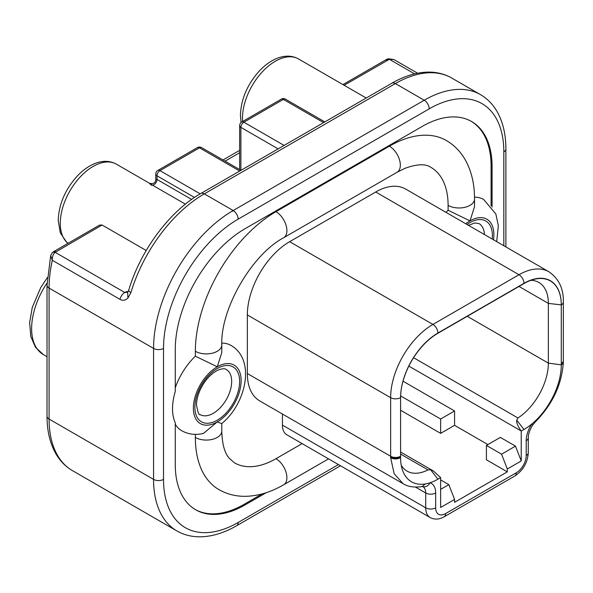 <?xml version="1.0" encoding="UTF-8"?>
<svg xmlns="http://www.w3.org/2000/svg" width="593" height="593" viewBox="0 0 593 593"><rect width="100%" height="100%" fill="white"/><g stroke="black" fill="none" stroke-linecap="round" stroke-linejoin="round"><path stroke-width="0.89" d="M386.621 59.441L388.17 58.766A4.225 1.653 72.5 0 1 389.438 59.337L388.734 59.648A4.225 2.439 -120 0 0 386.947 59.3M344.14 85.281L388.734 59.648M194.497 197.447L157.004 175.802L157.004 179.442A4.225 2.439 -60 0 1 155.255 183.585A4.225 2.439 -60 0 1 152.06 184.905C148.784 182.562 148.613 182.703 151.563 185.32M157.004 175.906L157.004 179.442L155.766 179.59C155.492 182.97 153.379 184.186 149.436 183.244L116.339 164.135A46.439 26.811 120 0 0 80.552 176.581A46.439 26.811 120 0 0 60.278 223.309A46.439 26.811 120 0 0 60.293 224.258A46.439 26.811 120 0 0 68.039 243.308M52.147 252.84A4.225 3.024 -136.5 0 1 55.186 252.321L102.092 225.021L99.617 225.073L53.644 251.617M128.748 290.192A7.034 2.179 16.7 0 0 130.897 292.645L127.94 297.997C125.405 300.495 122.751 300.955 119.979 299.361A7.034 4.062 -60 0 1 124.752 292.482L55.193 252.321C53.214 253.848 52.258 256.51 52.317 260.297A112.574 65 120 0 0 49.086 288.087L49.086 419.066A112.574 65 120 0 0 72.405 470.605C65.512 466.587 59.96 460.887 55.735 453.512C49.931 443.164 47.025 430.726 47.025 416.197A7.034 4.062 0 0 0 49.086 419.066L153.565 479.389L153.565 348.402A112.574 65 -60 0 1 233.175 210.53L424.225 100.224L395.368 83.569A7.034 4.062 -120 0 0 391.847 83.22L200.797 193.518C169.65 211.123 140.319 250.669 128.748 290.192L127.577 292.282L124.752 292.482L125.931 291.8L128.118 291.63M146.212 250.491L102.092 225.021M53.511 251.758L55.712 251.906M119.979 299.361L52.317 260.297L50.694 255.576L52.125 252.863L53.674 251.669M127.658 292.216L127.94 297.997M266.331 492.65L245.109 504.902A98.786 57.039 120 0 1 195.72 509.795A98.786 57.039 120 0 1 175.261 464.571L175.261 422.742A49.189 28.397 120 0 1 172.519 408.659A49.189 28.397 120 0 1 175.261 391.499L175.261 349.67A98.786 57.039 120 0 1 245.109 228.676L422.231 126.42A98.786 57.039 120 0 1 471.628 121.528A98.786 57.039 120 0 1 492.086 166.752L492.086 207.068M414.589 73.858L389.438 59.337L393.915 59.552L417.576 73.206M496.697 241.625L498.335 225.77L495.844 213.954L483.673 199.47A49.256 28.434 120 0 0 474.511 197.165M465.75 223.761A33.771 19.502 -60 0 1 469.997 220.87L448.1 210.27L448.1 205.356A15.477 8.939 180 0 0 464.971 207.298A15.477 8.939 180 0 0 474.526 199.04L474.526 206.727L469.997 220.87A33.771 19.502 -60 0 1 493.873 234.687A33.771 19.502 -60 0 1 493.495 239.772M262.165 493.902L244.116 504.324A98.786 57.039 -60 0 1 195.223 509.506M175.261 424.188A49.256 28.434 120 0 0 181.68 430.703C188.463 434.417 195.727 435.306 203.488 433.372L217.253 421.942A33.771 19.502 -60 0 1 193.37 408.125A33.771 19.502 -60 0 1 217.253 366.793A33.771 19.502 -60 0 1 241.129 380.61A33.771 19.502 -60 0 1 217.253 421.942L221.723 423.595C246.199 403.7 255.961 359.58 230.929 345.393A49.256 28.434 120 0 0 221.804 343.088M302.119 443.608L275.96 458.708A15.477 8.939 60 0 1 286.071 472.347A15.477 8.939 60 0 1 283.699 484.755C270.994 492.146 258.296 496 245.591 496.319C235.94 496.46 227.067 494.228 218.965 489.633A113.982 65.808 120 0 1 195.356 437.449L195.356 434.358M175.261 387.755A49.256 28.434 120 0 1 195.356 356.185L217.253 366.793L221.782 352.642L221.782 344.956A15.477 8.939 180 0 1 212.227 353.213A15.477 8.939 180 0 1 195.356 351.278A113.982 65.808 120 0 1 275.96 211.679L389.393 146.182A113.982 65.808 120 0 1 446.388 140.541C454.416 145.255 460.783 151.83 465.49 160.258C471.568 171.414 474.578 184.341 474.526 199.04M471.124 121.246A98.786 57.039 -60 0 1 491.093 166.173L491.093 205.786M195.356 356.185L195.356 351.278M448.1 210.27A49.256 28.434 120 0 0 446.01 212.361M275.96 458.708A83.027 47.937 -60 0 1 234.45 462.822L229.024 458.041C224.554 452.785 222.138 443.816 221.782 431.133A15.477 8.939 0 0 1 212.227 439.391A15.477 8.939 0 0 1 195.356 437.449M389.393 146.182A15.477 8.939 -120 0 1 399.504 159.828A15.477 8.939 -120 0 1 397.132 172.229L404.678 168.449C416.842 163.964 425.581 163.594 430.903 167.352A83.027 47.937 -60 0 1 448.1 205.356M289.643 241.692L432.927 324.423L519.001 274.729A59.804 34.527 -60 0 1 548.903 271.764L405.612 189.041A59.804 34.527 120 0 0 375.71 191.999L289.643 241.692A59.804 34.527 120 0 0 247.348 314.942L247.348 373.538A59.804 34.527 120 0 0 259.741 400.92L403.107 483.695C407.739 486.69 414.047 487.668 422.001 486.631L422.787 486.542M282.424 414.018L282.424 425.099A21.111 12.186 120 0 0 286.797 434.765L430.088 517.489A21.111 12.186 -60 0 1 425.715 507.83L425.715 492.991L415.537 487.112M226.289 369.521A26.033 15.033 -60 0 1 231.655 380.424A26.033 15.033 -60 0 1 231.678 381.44A26.033 15.033 -60 0 1 220.314 407.636A26.033 15.033 -60 0 1 200.256 414.611C199.04 415.567 197.788 412.357 196.513 404.997C196.32 393.604 205.43 375.895 218.254 369.995C222.301 368.542 224.977 368.386 226.289 369.521M390.646 457.047A59.804 34.527 -60 0 1 390.639 456.269L390.639 397.666A59.804 34.527 -60 0 1 432.927 324.423A7.034 4.062 60 0 1 437.901 333.036L523.975 283.343A52.77 30.465 -60 0 1 561.289 304.891A52.77 30.465 120 0 0 535.983 278.932A52.77 30.465 120 0 0 523.975 283.573L437.901 333.266A52.77 30.465 120 0 0 400.586 397.666L400.586 456.958A7.034 4.129 179.2 0 1 390.646 457.047A59.804 34.527 120 0 0 390.661 457.818L394.152 473.681L403.092 483.688M561.289 304.891L548.355 303.394L548.355 363.138L561.289 364.851A7.034 3.929 1.5 0 0 563.328 362.175L563.35 302.015A7.034 4.062 180 0 1 561.289 304.891L561.289 305.039M521.24 460.946L515.495 446.144L501.559 454.186L507.304 468.989L521.24 460.946L521.24 431.074L523.975 429.495A52.77 30.465 120 0 0 531.832 423.995A52.77 30.465 120 0 0 536.613 419.651A52.77 30.465 120 0 0 561.289 364.851L561.289 305.121M536.613 419.651L536.324 420.867C552.921 403.544 561.927 383.982 563.328 362.175M413.588 357.712L517.956 417.969L516.755 420.118C516.258 422.401 517.711 426.004 521.128 430.933L408.844 366.103M517.956 417.969A45.735 26.403 120 0 0 548.355 363.138L467.254 316.321M400.586 456.958L400.586 457.648A52.77 30.465 120 0 0 402.573 470.368A52.77 30.465 120 0 0 425.263 483.94A52.77 30.465 120 0 0 430.044 482.761A52.77 30.465 120 0 0 437.901 479.188L440.636 477.61L440.636 507.482L454.572 499.439L448.827 484.637L440.636 489.358M507.304 468.989L507.304 471.865L454.572 502.315L454.572 499.439M425.263 483.94L422.001 486.631M401.239 465.283A45.735 26.403 120 0 0 407.072 471.116A45.735 26.403 120 0 0 428.005 469.901L400.586 454.075M440.636 477.61L433.446 470.998L430.688 469.812L428.005 469.901M519.001 286.449L548.355 303.394A45.735 26.403 120 0 0 538.881 282.461A45.735 26.403 120 0 0 530.913 280.319M403.018 381.203L454.572 410.971L454.572 425.329L487.906 444.58M507.304 471.865L486.408 459.797L486.408 445.439L500.344 437.397L515.495 446.144M400.586 410.252L440.636 433.372L454.572 425.329M400.631 395.909L440.636 419.014L440.636 433.372M440.636 479.907L448.827 484.637M454.572 410.971L440.636 419.014M486.408 445.439L501.559 454.186M468.514 225.355L474.719 222.968L479.033 223.605A26.033 15.033 -60 0 1 484.399 234.509A26.033 15.033 -60 0 1 484.399 234.524M323.6 122.618L283.372 99.394A4.225 2.439 -120 0 0 281.26 99.187L241.759 121.995A4.225 2.439 60 0 1 243.871 122.202L284.099 145.426M324.838 121.906L285.485 99.187A4.225 2.439 120 0 0 283.372 99.394L243.871 122.202A4.225 2.439 120 0 0 240.884 127.369L240.884 170.295M239.72 171.051L199.493 147.82L159.984 170.628L200.219 193.859M232.3 211.367A4.225 2.439 -120 0 0 233.019 210.441M386.043 60.012L388.467 59.745M366.207 98.023L298.531 58.944A46.439 26.811 120 0 0 262.743 71.39A46.439 26.811 120 0 0 242.478 118.126A46.439 26.811 120 0 0 242.485 119.067A46.439 26.811 120 0 0 242.611 121.498M239.646 152.735L225.058 161.155M278.124 148.873L240.884 127.369A4.225 2.439 180 0 1 239.646 125.649L239.646 169.583M240.951 170.332L201.598 147.613A4.225 2.439 120 0 0 199.493 147.82A4.225 2.439 -120 0 0 197.38 147.613L157.879 170.421A4.225 2.439 60 0 1 159.984 170.628A4.225 2.439 120 0 0 157.004 175.802A4.225 2.439 180 0 1 155.766 174.075L155.766 179.59M157.004 179.442L191.621 199.433M185.401 204.148L152.06 184.905M55.883 251.758L53.689 251.595M338.433 464.578L238.149 522.477A105.539 60.931 -60 0 1 163.52 479.389L163.52 348.402A7.034 4.062 180 0 1 153.565 348.402L49.086 288.087A7.034 4.062 180 0 1 47.025 285.211L50.694 255.576M200.797 193.518A7.034 4.062 60 0 1 204.318 193.867L233.175 210.53A7.034 4.062 60 0 1 238.149 219.143L429.199 108.845A7.034 4.062 -120 0 0 424.225 100.224A112.574 65 -60 0 1 480.508 94.65L451.651 77.987A112.574 65 120 0 0 451.592 77.957A112.574 65 120 0 0 395.368 83.569L204.318 193.867A112.574 65 120 0 0 130.897 292.645M127.725 292.149A4.225 2.439 60 0 1 125.931 291.8M163.52 348.402A105.539 60.931 -60 0 1 238.149 219.143M429.199 108.845A105.539 60.931 -60 0 1 503.828 151.934L503.828 245.739M238.149 522.477A7.034 4.062 60 0 1 236.689 525.702L340.493 465.764M505.888 246.933L505.888 149.058A7.034 4.062 180 0 1 503.828 151.934M72.405 470.605L176.884 530.928A112.574 65 -60 0 1 153.565 479.389A7.034 4.062 0 0 0 163.52 479.389M244.116 504.324L245.109 504.902M492.086 166.752L491.093 166.173M239.639 381.44A31.659 18.279 120 0 0 239.616 380.209A31.659 18.279 120 0 0 216.712 368.831A31.659 18.279 120 0 0 194.86 407.295A31.659 18.279 120 0 0 194.889 408.525A31.659 18.279 120 0 0 217.794 419.896A31.659 18.279 120 0 0 239.639 381.44M275.96 211.679A15.477 8.939 60 0 1 286.071 225.318A15.477 8.939 60 0 1 283.699 237.719C251.773 254.597 220.433 308.871 221.782 344.956M523.975 283.343A7.034 4.062 -120 0 0 519.001 274.729L375.71 191.999M282.424 425.099L425.715 507.83A7.034 4.062 0 0 0 435.662 507.83A14.069 8.124 -60 0 0 445.617 513.575A7.034 4.062 60 0 1 444.157 516.792L514.806 476.009A7.034 4.062 -120 0 0 516.266 472.784A14.069 8.124 -60 0 0 526.213 455.55L526.213 440.71A21.111 12.186 120 0 1 531.832 423.995A7.034 0.645 33.7 0 1 532.707 425.025L536.324 420.867M435.662 507.83L435.662 492.991A7.034 4.062 180 0 1 425.715 492.991A14.069 8.124 120 0 0 423.884 487.402A14.069 8.124 120 0 0 422.816 486.556M247.348 373.538L390.639 456.269A7.034 4.062 0 0 0 400.586 456.269M437.901 333.036A52.77 30.465 -60 0 0 400.586 397.666A7.034 4.062 180 0 1 390.639 397.666L247.348 314.942M561.289 363.487A7.034 4.062 0 0 0 563.35 360.611M523.975 429.495L516.755 420.118M532.707 425.025C529.749 429.769 528.274 434.046 528.274 437.834A7.034 4.062 180 0 1 526.213 440.71M526.213 455.55A7.034 4.062 0 0 0 528.274 452.674L528.274 437.834M445.617 513.575L516.266 472.784M435.662 492.991A21.111 12.186 120 0 0 432.92 484.607A21.111 12.186 120 0 0 430.044 482.761A7.034 5.708 109 0 1 422.831 486.556M430.688 469.812L437.901 479.188M400.586 457.648C397.28 459.293 393.967 459.353 390.661 457.818M492.19 239.023A31.659 18.279 120 0 0 492.383 235.517A31.659 18.279 120 0 0 492.353 234.287A31.659 18.279 120 0 0 467.054 224.51M47.047 283.039A56.995 32.904 120 0 0 31.622 328.559A56.995 32.904 120 0 0 43.43 354.651L47.025 356.727M342.947 84.591L386.532 59.426M201.598 147.613A4.225 4.225 0 0 0 197.38 147.613M157.879 170.421A4.225 4.225 0 0 0 155.766 174.075M505.888 149.058C505.888 134.604 503.012 122.217 497.26 111.884C493.028 104.442 487.446 98.697 480.508 94.65M391.847 83.22C404.448 75.941 416.694 72.235 428.583 72.101C437.056 72.079 444.743 74.043 451.651 77.987M388.17 58.766L393.915 59.545M47.025 416.197L47.025 285.211M176.884 530.928C183.808 534.886 191.524 536.843 200.019 536.813C211.886 536.665 224.11 532.966 236.689 525.702M283.699 484.755L328.544 458.863M221.782 423.535L221.782 431.133M397.132 172.229L283.699 237.719M563.35 302.015C563.639 288.672 558.821 278.584 548.903 271.764M528.274 452.674C527.607 462.659 523.122 470.434 514.806 476.009M430.088 517.489C434.454 519.824 439.139 519.594 444.157 516.792M433.446 470.998L400.586 452.029M239.646 150.355L222.998 159.969M47.284 277.665L40.791 287.457L32.267 307.463L29.65 322.592L30.792 336.527L35.461 347.231L43.43 354.651M68.002 243.323L66.564 242.159L60.308 232.841L58.218 220.44C58.818 204.326 65.156 189.538 77.246 176.062C83.146 169.813 89.432 165.484 96.11 163.06C103.56 160.466 110.305 160.822 116.339 164.135M241.759 121.995A4.225 4.225 0 0 0 239.646 125.649M241.069 122.492L240.417 115.25C241.01 99.142 247.348 84.347 259.438 70.871C265.338 64.63 271.624 60.293 278.302 57.877C285.752 55.275 292.497 55.631 298.531 58.944M285.485 99.187A4.225 4.225 0 0 0 281.26 99.187"/></g></svg>
